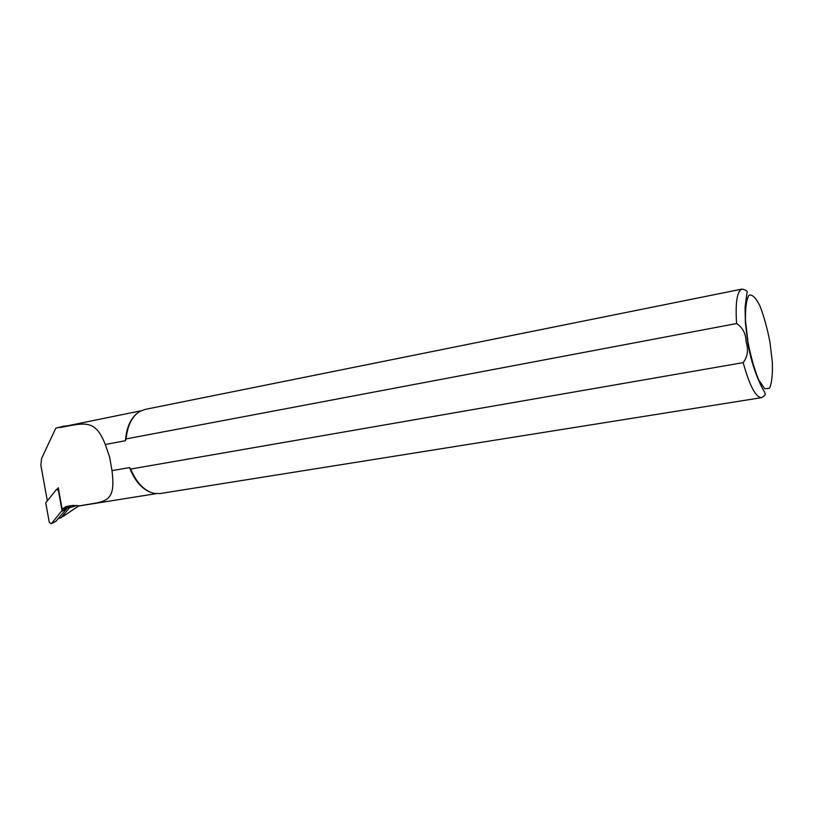 <?xml version="1.0" encoding="UTF-8"?>
<svg xmlns="http://www.w3.org/2000/svg" width="813" height="813" viewBox="0 0 813 813"><rect width="100%" height="100%" fill="white"/><g stroke="black" fill="none" stroke-linecap="round" stroke-linejoin="round"><path stroke-width="1.22" d="M56.27 489.69L45.741 502.861L49.319 522.434L51.331 523.724L62.042 510.554L58.455 490.808L56.951 489.324L56.27 489.69M62.042 510.554L66.463 508.46L66.32 507.698M55.934 521.245L66.32 509.131L61.9 511.225M66.463 508.46L66.32 509.131M155.984 493.674L79.948 505.818L72.672 505.442L67.957 506.194L62.093 508.816L70.65 506.347M47.286 500.503L40.863 465.3L41.605 458.4L55.802 428.187L65.955 425.829M59.816 427.374L141.005 410.789M60.162 427.516C85.152 422.872 95.192 418.919 105.294 444.498L125.446 440.707C126.31 429.02 129.745 420.311 135.751 414.579M149.734 491.956C141.157 488.207 134.409 480.077 129.511 467.577L130.669 469.05L743.184 362.618C747.645 356.704 748.621 349.814 746.121 341.938C745.887 333.665 742.716 327.527 736.588 323.544L126.106 438.908L125.446 440.707M78.993 505.95C105.619 501.011 116.157 504.07 111.991 470.636L129.511 467.577M111.991 470.636L109.643 457.201L105.294 444.498M126.106 438.908C127.509 425.524 132.031 416.388 139.684 411.5L145.039 409.427L742.076 289.082C737.076 290.922 735.247 302.406 736.588 323.544M743.184 362.618C749.556 385.667 755.663 397.344 761.527 397.659L160.11 493.552L154.358 493.44C144.531 491.154 136.635 483.024 130.669 469.05M62.093 508.816L58.272 487.759L56.971 489.324L58.526 489.162M55.802 428.187L63.739 426.134M63.16 516.346L78.78 505.889M61.087 517.739L70.64 506.397M56.188 521.113L51.483 523.572M747.919 341.785L745.491 320.566C745.247 308.005 746.385 299.57 748.915 295.271C752.076 294.103 755.724 297.568 759.84 305.668C763.864 315.962 767.248 328.157 769.972 342.253L772.35 362.354C772.736 374.569 771.801 383.197 769.535 388.258L764.738 388.787L758.712 379.884C754.444 369.519 750.846 356.816 747.919 341.785M62.459 516.418L64.227 515.849M69.857 507.678L76.91 505.452M61.615 517.414L58.465 518.42M70.335 507.109L66.432 508.328M56.127 521.174L51.331 523.724M761.527 397.659C766.954 394.376 764.769 394.386 764.637 391.988C763.966 391.886 752.055 370.87 747.706 341.785L745.389 323.076L745.084 307.253L746.964 292.914C748.011 291.389 746.385 290.109 742.076 289.082M62.276 516.631L63.373 516.275M65.253 506.946L67.225 506.336M61.239 517.688L58.282 518.643"/></g></svg>
